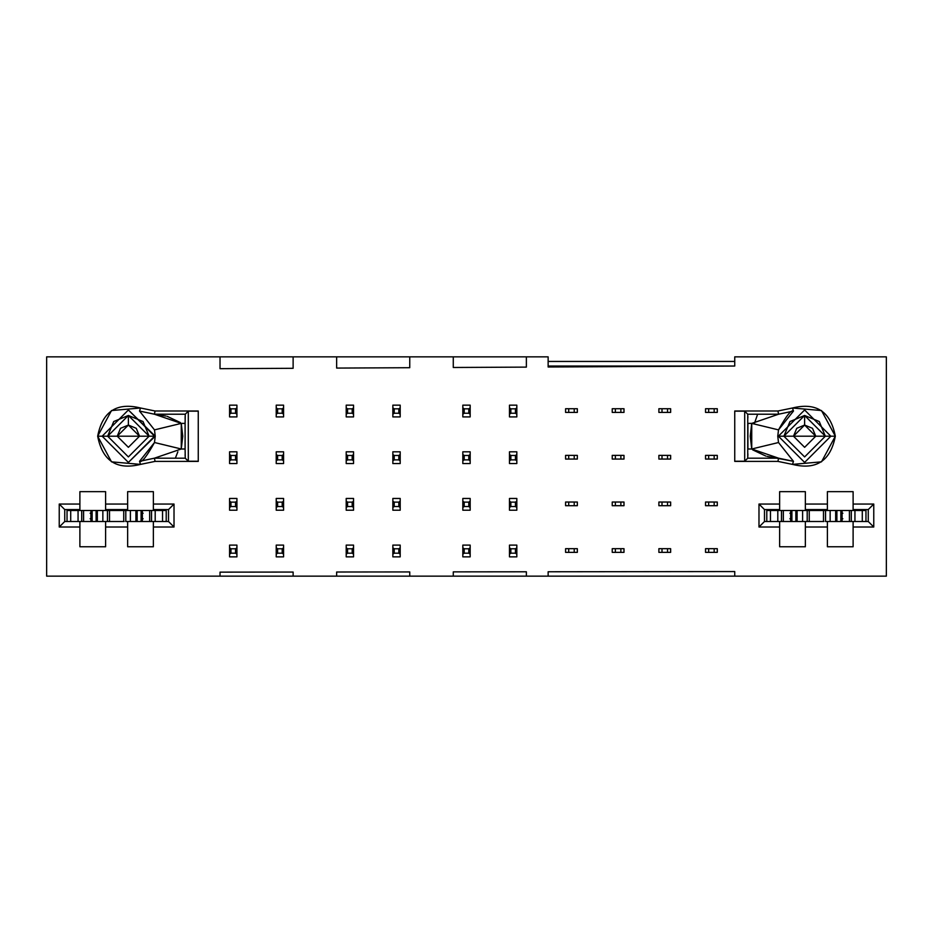 <?xml version="1.0" encoding="UTF-8"?>
<svg xmlns="http://www.w3.org/2000/svg" width="933" height="933" viewBox="0 0 933 933"><rect width="100%" height="100%" fill="white"/><g stroke="black" fill="none" stroke-linecap="round" stroke-linejoin="round"><path stroke-width="1.4" d="M526.375 356.849L548.138 356.849L548.138 366.996L734.737 366.039L548.138 366.039L734.737 366.039L734.737 356.849L886.35 356.849L886.35 576.151L548.138 576.151L734.737 576.151L734.737 571.556L734.737 576.151L886.35 576.151L886.35 356.849L734.737 356.849L734.737 366.039L548.138 366.996L548.138 356.849L453.275 356.849L526.375 356.849L526.375 367.112L526.375 356.849M46.65 356.849L453.275 356.849L453.275 367.485L526.375 367.112L453.275 367.485L453.275 356.849L336.65 356.849L336.65 368.08L336.65 356.849L220.025 356.849L220.025 368.675L220.025 356.849L46.65 356.849L46.65 576.151L46.65 356.849M185.259 458.185L188.303 461.229L198.262 461.229L188.303 461.229L185.259 458.185L154.4 458.185L181.259 448.995L185.096 448.995L185.096 423.395L181.259 423.395L181.259 448.995L154.4 458.185L185.259 458.185L185.096 448.995L181.259 448.995L182.786 436.201L181.259 423.395L185.096 423.395L185.096 448.995M185.096 423.395L185.259 414.217L188.303 411.161L188.303 461.229L188.303 411.161L185.259 414.217L154.4 414.217L139.518 411.056L154.493 429.88L155.24 436.189L154.493 442.51L139.518 461.334L154.4 458.185L155.076 461.392L198.262 461.392L155.076 461.392L140.533 464.389L155.076 461.392M185.166 416.2L185.119 418.555M185.131 454.348L185.166 456.26M181.259 448.995L154.493 442.522L155.24 436.201L154.493 429.88L181.259 423.395L154.4 414.217L165.957 416.048M167.135 416.316L180.407 422.579M181.259 423.395L176.22 424.62M154.4 458.185L139.518 461.334L140.533 464.389L139.518 461.334C141.653 462.931 146.633 456.657 154.493 442.522M155.24 436.201L128.381 462.418L102.163 436.201L97.673 436.201C102.432 460.902 116.707 470.302 140.533 464.389L111.505 461.847L97.673 436.201L102.163 436.201L128.381 409.984L155.24 436.201M139.518 411.056L140.533 408.001C116.718 402.1 102.432 411.488 97.673 436.201L111.505 410.543L140.533 408.001L139.518 411.056L154.4 414.217L155.076 410.998L140.533 408.001L155.076 410.998L154.4 414.217L185.259 414.217M188.303 411.161L198.262 411.161L188.303 411.161M198.262 410.998L155.076 410.998L198.262 410.998L198.262 461.392L198.262 410.998M128.381 415.465L149.105 436.201L154.598 436.201L128.381 409.984L102.163 436.201L107.657 436.201L128.381 415.465L128.381 425.063L136.253 428.317L139.518 436.201L128.381 447.327L117.243 436.201L102.163 436.201L128.381 462.418L154.598 436.201L107.657 436.201L128.381 456.925L149.105 436.201L139.518 436.201L149.105 436.201L143.041 421.541L128.381 415.465L113.721 421.541L107.657 436.201L117.243 436.201L120.509 428.317L128.381 425.063L128.381 415.465M139.518 436.201L128.381 425.063L117.243 436.201L128.381 447.327L139.518 436.201M453.275 571.871L453.275 576.151L409.75 576.151L409.75 571.929L409.75 576.151L293.125 576.151L293.125 572.057L293.125 576.151L46.65 576.151L526.375 576.151L526.375 571.789L526.375 576.151L453.275 576.151L453.275 571.871L526.375 571.789L453.275 571.871M409.75 367.707L409.75 356.849L409.75 367.707L336.65 368.08L409.75 367.707M336.65 572.011L336.65 576.151L336.65 572.011L409.75 571.929L336.65 572.011M293.125 368.302L293.125 356.849L293.125 368.302L220.025 368.675L293.125 368.302M220.025 572.139L220.025 576.151L220.025 572.139L293.125 572.057L220.025 572.139M548.138 361.444L734.737 361.444L548.138 361.444M149.105 436.201L154.598 436.201L149.105 436.201M107.657 436.201L109.593 436.201M175.357 458.185L177.853 451.782M105.604 509.57L105.604 491.656L79.888 491.656L79.888 509.57L64.739 509.57L64.739 521.512L64.739 509.57L59.234 504.053L59.234 527.017L64.739 521.512L67.036 521.512L64.739 521.512L59.234 527.017L79.888 527.017L79.888 546.761L105.604 546.761L105.604 521.512L105.604 527.017L127.646 527.017L127.646 546.761L153.362 546.761L153.362 521.512L153.362 527.017L174.016 527.017L174.016 504.053L153.362 504.053L153.362 491.656L127.646 491.656L127.646 509.57L105.604 509.57L127.646 509.57L127.646 504.053L105.604 504.053L105.604 509.57M127.646 521.512L127.646 527.017L127.646 521.512M168.511 509.57L153.362 509.57L153.362 504.053L153.362 509.57L168.511 509.57L174.016 504.053L168.511 509.57L168.511 521.512L168.511 509.57M67.036 510.491L67.036 521.512L70.71 521.512L67.036 521.512L67.036 510.491L70.71 510.491L70.71 521.512L78.057 521.512L70.71 521.512L70.71 510.491L67.036 510.491L67.036 521.512M166.214 509.57L166.214 510.491L166.214 509.57M124.136 521.512L109.114 521.512L124.136 521.512M168.511 521.512L174.016 527.017L168.511 521.512L166.214 521.512L168.511 521.512M79.888 521.512L79.888 527.017L79.888 521.512M59.234 504.053L64.739 509.57L79.888 509.57L79.888 504.053L59.234 504.053L79.888 504.053L79.888 491.656L105.604 491.656L105.604 504.053L127.646 504.053L127.646 491.656L153.362 491.656L153.362 504.053L174.016 504.053L174.016 527.017L153.362 527.017L153.362 546.761L127.646 546.761L127.646 527.017L105.604 527.017L105.604 546.761L79.888 546.761L79.888 527.017L59.234 527.017L59.234 504.053M548.138 576.151L526.375 576.151L548.138 576.151L548.138 571.766L548.138 576.151M777.924 461.392L778.6 458.185L747.741 458.185L744.697 461.229L734.737 461.229L744.697 461.229L747.741 458.185L778.6 458.185L777.924 461.392L792.467 464.389C816.293 470.302 830.568 460.902 835.327 436.201C830.568 411.488 816.282 402.1 792.467 408.001L777.924 410.998L734.737 410.998L777.924 410.998L792.467 408.001L793.482 411.056L792.467 408.001L821.495 410.543L835.327 436.201L830.837 436.201L835.327 436.201L821.495 461.847L792.467 464.389L793.482 461.334L792.467 464.389L777.924 461.392L734.737 461.392L777.924 461.392M778.6 414.217L793.482 411.056L778.6 414.217L751.741 423.395L750.214 436.201L751.741 448.995L747.904 448.995L747.904 423.395L751.741 423.395L778.6 414.217L747.741 414.217L744.697 411.161L734.737 411.161L744.697 411.161L747.741 414.217L778.6 414.217L777.924 410.998M757.643 414.217L754.214 423.99M778.402 436.201L804.619 409.984L830.837 436.201L804.619 462.418L778.402 436.201L783.895 436.201L804.619 415.465L825.343 436.201L830.837 436.201L804.619 409.984L778.402 436.201L804.619 462.418L830.837 436.201L777.76 436.201L778.507 442.522L777.76 436.201L778.507 429.88L777.76 436.189M793.482 411.056C791.347 409.47 786.367 415.733 778.507 429.88L793.482 411.056M793.482 461.334L778.507 442.522L751.741 448.995L778.6 458.185L793.482 461.334L767.054 456.354M805.354 491.656L779.638 491.656L779.638 504.053L758.984 504.053L758.984 527.017L764.489 521.512L764.489 509.57L758.984 504.053L764.489 509.57L779.638 509.57L779.638 504.053L779.638 509.57L764.489 509.57L764.489 521.512L758.984 527.017L779.638 527.017L779.638 546.761L805.354 546.761L805.354 527.017L827.396 527.017L827.396 546.761L853.112 546.761L853.112 521.512L853.112 527.017L873.766 527.017L873.766 504.053L853.112 504.053L853.112 491.656L827.396 491.656L827.396 504.053L805.354 504.053L805.354 491.656L805.354 509.57L805.354 504.053L827.396 504.053L827.396 509.57L827.396 491.656L853.112 491.656L853.112 509.57L853.112 504.053L873.766 504.053L868.261 509.57L873.766 504.053L873.766 527.017L868.261 521.512L873.766 527.017L853.112 527.017L853.112 546.761L827.396 546.761L827.396 521.512L827.396 527.017L805.354 527.017L805.354 521.512L805.354 546.761L779.638 546.761L779.638 521.512L779.638 527.017L758.984 527.017L758.984 504.053L779.638 504.053L779.638 491.656L805.354 491.656M805.354 509.57L827.396 509.57L805.354 509.57M853.112 509.57L868.261 509.57L868.261 521.512L868.261 509.57L853.112 509.57M823.886 521.512L808.864 521.512L823.886 521.512M747.741 414.217L747.741 458.185M765.865 456.074L752.593 449.811M747.834 456.202L747.881 453.835M747.869 418.042L747.834 416.141M744.697 411.161L744.697 461.229L744.697 411.161M747.904 448.995L751.741 448.995L751.741 423.395L778.507 429.88L751.741 423.395L747.904 423.395M751.741 448.995L756.791 447.77M823.384 436.201L818.859 436.201M825.343 436.201L815.757 436.201L804.619 447.327L793.482 436.201L783.895 436.201L804.619 456.925L825.343 436.201L819.279 421.541L804.619 415.465L804.619 425.063L804.619 415.465L789.959 421.541L783.895 436.201L793.482 436.201L796.747 428.317L804.619 425.063L812.491 428.317L815.757 436.201L830.837 436.201M783.895 436.201L785.831 436.201M865.964 509.57L865.964 510.491L865.964 509.57M766.786 510.491L766.786 521.512L764.489 521.512L770.46 521.512L766.786 521.512L766.786 510.491L770.46 510.491L770.46 521.512L777.807 521.512L770.46 521.512L770.46 510.491L766.786 510.491L766.786 521.512M815.757 436.201L804.619 425.063L793.482 436.201L804.619 447.327L815.757 436.201M516.824 556.861L509.476 556.861L516.824 556.861L516.824 554.144L515.448 553.187L510.852 553.187L509.476 554.144L509.476 556.861L509.476 554.144L510.852 553.187L510.852 548.779L509.476 547.823L509.476 554.144L509.476 547.823L510.852 548.779L515.448 548.779L516.824 547.823L516.824 545.105L509.476 545.105L509.476 547.823L509.476 545.105L516.824 545.105L516.824 547.823L515.448 548.779L515.448 553.187L516.824 554.144L516.824 547.823L516.824 556.861M516.824 510.211L509.476 510.211L516.824 510.211L516.824 507.494L515.448 506.537L510.852 506.537L509.476 507.494L509.476 510.211L509.476 507.494L510.852 506.537L510.852 502.129L509.476 501.173L509.476 507.494L509.476 501.173L510.852 502.129L515.448 502.129L516.824 501.173L516.824 498.455L509.476 498.455L509.476 501.173L509.476 498.455L516.824 498.455L516.824 501.173L515.448 502.129L515.448 506.537L516.824 507.494L516.824 501.173L516.824 510.211M516.824 463.561L509.476 463.561L516.824 463.561L516.824 460.844L515.448 459.887L510.852 459.887L509.476 460.844L509.476 463.561L509.476 460.844L510.852 459.887L510.852 455.479L509.476 454.523L509.476 460.844L509.476 454.523L510.852 455.479L515.448 455.479L516.824 454.523L516.824 451.805L509.476 451.805L509.476 454.523L509.476 451.805L516.824 451.805L516.824 454.523L515.448 455.479L515.448 459.887L516.824 460.844L516.824 454.523L516.824 463.561M516.824 416.911L509.476 416.911L516.824 416.911L516.824 414.194L515.448 413.237L510.852 413.237L509.476 414.194L509.476 416.911L509.476 414.194L510.852 413.237L510.852 408.829L509.476 407.873L509.476 414.194L509.476 407.873L510.852 408.829L515.448 408.829L516.824 407.873L516.824 405.155L509.476 405.155L509.476 407.873L509.476 405.155L516.824 405.155L516.824 407.873L515.448 408.829L515.448 413.237L516.824 414.194L516.824 407.873L516.824 416.911M470.174 556.861L462.826 556.861L470.174 556.861L470.174 554.144L468.798 553.187L464.202 553.187L462.826 554.144L462.826 556.861L462.826 554.144L464.202 553.187L464.202 548.779L462.826 547.823L462.826 554.144L462.826 547.823L464.202 548.779L468.798 548.779L470.174 547.823L470.174 545.105L462.826 545.105L462.826 547.823L462.826 545.105L470.174 545.105L470.174 547.823L468.798 548.779L468.798 553.187L470.174 554.144L470.174 547.823L470.174 556.861M470.174 510.211L462.826 510.211L470.174 510.211L470.174 507.494L468.798 506.537L464.202 506.537L462.826 507.494L462.826 510.211L462.826 507.494L464.202 506.537L464.202 502.129L462.826 501.173L462.826 507.494L462.826 501.173L464.202 502.129L468.798 502.129L470.174 501.173L470.174 498.455L462.826 498.455L462.826 501.173L462.826 498.455L470.174 498.455L470.174 501.173L468.798 502.129L468.798 506.537L470.174 507.494L470.174 501.173L470.174 510.211M470.174 463.561L462.826 463.561L470.174 463.561L470.174 460.844L468.798 459.887L464.202 459.887L462.826 460.844L462.826 463.561L462.826 460.844L464.202 459.887L464.202 455.479L462.826 454.523L462.826 460.844L462.826 454.523L464.202 455.479L468.798 455.479L470.174 454.523L470.174 451.805L462.826 451.805L462.826 454.523L462.826 451.805L470.174 451.805L470.174 454.523L468.798 455.479L468.798 459.887L470.174 460.844L470.174 454.523L470.174 463.561M470.174 416.911L462.826 416.911L470.174 416.911L470.174 414.194L468.798 413.237L464.202 413.237L462.826 414.194L462.826 416.911L462.826 414.194L464.202 413.237L464.202 408.829L462.826 407.873L462.826 414.194L462.826 407.873L464.202 408.829L468.798 408.829L470.174 407.873L470.174 405.155L462.826 405.155L462.826 407.873L462.826 405.155L470.174 405.155L470.174 407.873L468.798 408.829L468.798 413.237L470.174 414.194L470.174 407.873L470.174 416.911M283.574 556.861L276.226 556.861L283.574 556.861L283.574 554.144L282.198 553.187L277.602 553.187L276.226 554.144L276.226 556.861L276.226 554.144L277.602 553.187L277.602 548.779L276.226 547.823L276.226 554.144L276.226 547.823L277.602 548.779L282.198 548.779L283.574 547.823L283.574 545.105L276.226 545.105L276.226 547.823L276.226 545.105L283.574 545.105L283.574 547.823L282.198 548.779L282.198 553.187L283.574 554.144L283.574 547.823L283.574 556.861M283.574 510.211L276.226 510.211L283.574 510.211L283.574 507.494L282.198 506.537L277.602 506.537L276.226 507.494L276.226 510.211L276.226 507.494L277.602 506.537L277.602 502.129L276.226 501.173L276.226 507.494L276.226 501.173L277.602 502.129L282.198 502.129L283.574 501.173L283.574 498.455L276.226 498.455L276.226 501.173L276.226 498.455L283.574 498.455L283.574 501.173L282.198 502.129L282.198 506.537L283.574 507.494L283.574 501.173L283.574 510.211M283.574 463.561L276.226 463.561L283.574 463.561L283.574 460.844L282.198 459.887L277.602 459.887L276.226 460.844L276.226 463.561L276.226 460.844L277.602 459.887L277.602 455.479L276.226 454.523L276.226 460.844L276.226 454.523L277.602 455.479L282.198 455.479L283.574 454.523L283.574 451.805L276.226 451.805L276.226 454.523L276.226 451.805L283.574 451.805L283.574 454.523L282.198 455.479L282.198 459.887L283.574 460.844L283.574 454.523L283.574 463.561M283.574 416.911L276.226 416.911L283.574 416.911L283.574 414.194L282.198 413.237L277.602 413.237L276.226 414.194L276.226 416.911L276.226 414.194L277.602 413.237L277.602 408.829L276.226 407.873L276.226 414.194L276.226 407.873L277.602 408.829L282.198 408.829L283.574 407.873L283.574 405.155L276.226 405.155L276.226 407.873L276.226 405.155L283.574 405.155L283.574 407.873L282.198 408.829L282.198 413.237L283.574 414.194L283.574 407.873L283.574 416.911M236.924 556.861L229.576 556.861L236.924 556.861L236.924 554.144L235.548 553.187L230.952 553.187L229.576 554.144L229.576 556.861L229.576 554.144L230.952 553.187L230.952 548.779L229.576 547.823L229.576 554.144L229.576 547.823L230.952 548.779L235.548 548.779L236.924 547.823L236.924 545.105L229.576 545.105L229.576 547.823L229.576 545.105L236.924 545.105L236.924 547.823L235.548 548.779L235.548 553.187L236.924 554.144L236.924 547.823L236.924 556.861M236.924 510.211L229.576 510.211L236.924 510.211L236.924 507.494L235.548 506.537L230.952 506.537L229.576 507.494L229.576 510.211L229.576 507.494L230.952 506.537L230.952 502.129L229.576 501.173L229.576 507.494L229.576 501.173L230.952 502.129L235.548 502.129L236.924 501.173L236.924 498.455L229.576 498.455L229.576 501.173L229.576 498.455L236.924 498.455L236.924 501.173L235.548 502.129L235.548 506.537L236.924 507.494L236.924 501.173L236.924 510.211M236.924 463.561L229.576 463.561L236.924 463.561L236.924 460.844L235.548 459.887L230.952 459.887L229.576 460.844L229.576 463.561L229.576 460.844L230.952 459.887L230.952 455.479L229.576 454.523L229.576 460.844L229.576 454.523L230.952 455.479L235.548 455.479L236.924 454.523L236.924 451.805L229.576 451.805L229.576 454.523L229.576 451.805L236.924 451.805L236.924 454.523L235.548 455.479L235.548 459.887L236.924 460.844L236.924 454.523L236.924 463.561M236.924 416.911L229.576 416.911L236.924 416.911L236.924 414.194L235.548 413.237L230.952 413.237L229.576 414.194L229.576 416.911L229.576 414.194L230.952 413.237L230.952 408.829L229.576 407.873L229.576 414.194L229.576 407.873L230.952 408.829L235.548 408.829L236.924 407.873L236.924 405.155L229.576 405.155L229.576 407.873L229.576 405.155L236.924 405.155L236.924 407.873L235.548 408.829L235.548 413.237L236.924 414.194L236.924 407.873L236.924 416.911M353.549 556.861L346.201 556.861L353.549 556.861L353.549 554.144L352.173 553.187L347.577 553.187L346.201 554.144L346.201 556.861L346.201 554.144L347.577 553.187L347.577 548.779L346.201 547.823L346.201 554.144L346.201 547.823L347.577 548.779L352.173 548.779L353.549 547.823L353.549 545.105L346.201 545.105L346.201 547.823L346.201 545.105L353.549 545.105L353.549 547.823L352.173 548.779L352.173 553.187L353.549 554.144L353.549 547.823L353.549 556.861M353.549 510.211L346.201 510.211L353.549 510.211L353.549 507.494L352.173 506.537L347.577 506.537L346.201 507.494L346.201 510.211L346.201 507.494L347.577 506.537L347.577 502.129L346.201 501.173L346.201 507.494L346.201 501.173L347.577 502.129L352.173 502.129L353.549 501.173L353.549 498.455L346.201 498.455L346.201 501.173L346.201 498.455L353.549 498.455L353.549 501.173L352.173 502.129L352.173 506.537L353.549 507.494L353.549 501.173L353.549 510.211M353.549 463.561L346.201 463.561L353.549 463.561L353.549 460.844L352.173 459.887L347.577 459.887L346.201 460.844L346.201 463.561L346.201 460.844L347.577 459.887L347.577 455.479L346.201 454.523L346.201 460.844L346.201 454.523L347.577 455.479L352.173 455.479L353.549 454.523L353.549 451.805L346.201 451.805L346.201 454.523L346.201 451.805L353.549 451.805L353.549 454.523L352.173 455.479L352.173 459.887L353.549 460.844L353.549 454.523L353.549 463.561M353.549 416.911L346.201 416.911L353.549 416.911L353.549 414.194L352.173 413.237L347.577 413.237L346.201 414.194L346.201 416.911L346.201 414.194L347.577 413.237L347.577 408.829L346.201 407.873L346.201 414.194L346.201 407.873L347.577 408.829L352.173 408.829L353.549 407.873L353.549 405.155L346.201 405.155L346.201 407.873L346.201 405.155L353.549 405.155L353.549 407.873L352.173 408.829L352.173 413.237L353.549 414.194L353.549 407.873L353.549 416.911M400.199 556.861L392.851 556.861L400.199 556.861L400.199 554.144L398.823 553.187L394.227 553.187L392.851 554.144L392.851 556.861L392.851 554.144L394.227 553.187L394.227 548.779L392.851 547.823L392.851 554.144L392.851 547.823L394.227 548.779L398.823 548.779L400.199 547.823L400.199 545.105L392.851 545.105L392.851 547.823L392.851 545.105L400.199 545.105L400.199 547.823L398.823 548.779L398.823 553.187L400.199 554.144L400.199 547.823L400.199 556.861M400.199 510.211L392.851 510.211L400.199 510.211L400.199 507.494L398.823 506.537L394.227 506.537L392.851 507.494L392.851 510.211L392.851 507.494L394.227 506.537L394.227 502.129L392.851 501.173L392.851 507.494L392.851 501.173L394.227 502.129L398.823 502.129L400.199 501.173L400.199 498.455L392.851 498.455L392.851 501.173L392.851 498.455L400.199 498.455L400.199 501.173L398.823 502.129L398.823 506.537L400.199 507.494L400.199 501.173L400.199 510.211M400.199 463.561L392.851 463.561L400.199 463.561L400.199 460.844L398.823 459.887L394.227 459.887L392.851 460.844L392.851 463.561L392.851 460.844L394.227 459.887L394.227 455.479L392.851 454.523L392.851 460.844L392.851 454.523L394.227 455.479L398.823 455.479L400.199 454.523L400.199 451.805L392.851 451.805L392.851 454.523L392.851 451.805L400.199 451.805L400.199 454.523L398.823 455.479L398.823 459.887L400.199 460.844L400.199 454.523L400.199 463.561M400.199 416.911L392.851 416.911L400.199 416.911L400.199 414.194L398.823 413.237L394.227 413.237L392.851 414.194L392.851 416.911L392.851 414.194L394.227 413.237L394.227 408.829L392.851 407.873L392.851 414.194L392.851 407.873L394.227 408.829L398.823 408.829L400.199 407.873L400.199 405.155L392.851 405.155L392.851 407.873L392.851 405.155L400.199 405.155L400.199 407.873L398.823 408.829L398.823 413.237L400.199 414.194L400.199 407.873L400.199 416.911M510.852 553.187L515.448 553.187L515.448 548.779L510.852 548.779L510.852 553.187M510.852 506.537L515.448 506.537L515.448 502.129L510.852 502.129L510.852 506.537M510.852 459.887L515.448 459.887L515.448 455.479L510.852 455.479L510.852 459.887M510.852 413.237L515.448 413.237L515.448 408.829L510.852 408.829L510.852 413.237M468.798 548.779L464.202 548.779L464.202 553.187L468.798 553.187L468.798 548.779M468.798 502.129L464.202 502.129L464.202 506.537L468.798 506.537L468.798 502.129M468.798 455.479L464.202 455.479L464.202 459.887L468.798 459.887L468.798 455.479M468.798 408.829L464.202 408.829L464.202 413.237L468.798 413.237L468.798 408.829M277.602 553.187L282.198 553.187L282.198 548.779L277.602 548.779L277.602 553.187M277.602 506.537L282.198 506.537L282.198 502.129L277.602 502.129L277.602 506.537M277.602 459.887L282.198 459.887L282.198 455.479L277.602 455.479L277.602 459.887M277.602 413.237L282.198 413.237L282.198 408.829L277.602 408.829L277.602 413.237M235.548 548.779L230.952 548.779L230.952 553.187L235.548 553.187L235.548 548.779M235.548 502.129L230.952 502.129L230.952 506.537L235.548 506.537L235.548 502.129M235.548 455.479L230.952 455.479L230.952 459.887L235.548 459.887L235.548 455.479M235.548 408.829L230.952 408.829L230.952 413.237L235.548 413.237L235.548 408.829M352.173 548.779L347.577 548.779L347.577 553.187L352.173 553.187L352.173 548.779M352.173 502.129L347.577 502.129L347.577 506.537L352.173 506.537L352.173 502.129M352.173 455.479L347.577 455.479L347.577 459.887L352.173 459.887L352.173 455.479M352.173 408.829L347.577 408.829L347.577 413.237L352.173 413.237L352.173 408.829M394.227 553.187L398.823 553.187L398.823 548.779L394.227 548.779L394.227 553.187M394.227 506.537L398.823 506.537L398.823 502.129L394.227 502.129L394.227 506.537M394.227 459.887L398.823 459.887L398.823 455.479L394.227 455.479L394.227 459.887M394.227 413.237L398.823 413.237L398.823 408.829L394.227 408.829L394.227 413.237M708.66 548.686L717.29 548.686L708.66 548.686L708.66 552.359L705.535 552.359L705.535 548.686L708.66 548.686L705.535 548.686L705.535 552.359L714.165 552.359L708.66 552.359L708.66 548.686M717.29 552.359L714.165 552.359L714.165 548.686L714.165 552.359L717.29 552.359L717.29 548.686L717.29 552.359M623.99 552.359L612.235 552.359L612.235 548.686L623.99 548.686L623.99 552.359L623.99 548.686L620.865 548.686L620.865 552.359L623.99 552.359M717.29 505.709L705.535 505.709L705.535 502.036L717.29 502.036L717.29 505.709L717.29 502.036L714.165 502.036L714.165 505.709L717.29 505.709M615.36 502.036L623.99 502.036L615.36 502.036L615.36 505.709L612.235 505.709L612.235 502.036L615.36 502.036L612.235 502.036L612.235 505.709L620.865 505.709L615.36 505.709L615.36 502.036M623.99 505.709L620.865 505.709L620.865 502.036L620.865 505.709L623.99 505.709L623.99 502.036L623.99 505.709M717.29 459.059L705.535 459.059L705.535 455.386L717.29 455.386L717.29 459.059L717.29 455.386L714.165 455.386L714.165 459.059L717.29 459.059M615.36 455.386L623.99 455.386L615.36 455.386L615.36 459.059L612.235 459.059L612.235 455.386L615.36 455.386L612.235 455.386L612.235 459.059L620.865 459.059L615.36 459.059L615.36 455.386M623.99 459.059L620.865 459.059L620.865 455.386L620.865 459.059L623.99 459.059L623.99 455.386L623.99 459.059M708.66 408.736L717.29 408.736L708.66 408.736L708.66 412.409L705.535 412.409L705.535 408.736L708.66 408.736L705.535 408.736L705.535 412.409L714.165 412.409L708.66 412.409L708.66 408.736M717.29 412.409L714.165 412.409L714.165 408.736L714.165 412.409L717.29 412.409L717.29 408.736L717.29 412.409M623.99 412.409L612.235 412.409L612.235 408.736L623.99 408.736L623.99 412.409L623.99 408.736L620.865 408.736L620.865 412.409L623.99 412.409M568.71 408.736L577.34 408.736L568.71 408.736L568.71 412.409L565.585 412.409L565.585 408.736L568.71 408.736L565.585 408.736L565.585 412.409L574.215 412.409L568.71 412.409L568.71 408.736M577.34 412.409L574.215 412.409L574.215 408.736L574.215 412.409L577.34 412.409L577.34 408.736L577.34 412.409M662.01 408.736L670.64 408.736L662.01 408.736L662.01 412.409L658.885 412.409L658.885 408.736L662.01 408.736L658.885 408.736L658.885 412.409L667.515 412.409L662.01 412.409L662.01 408.736M670.64 412.409L667.515 412.409L667.515 408.736L667.515 412.409L670.64 412.409L670.64 408.736L670.64 412.409M577.34 459.059L565.585 459.059L565.585 455.386L577.34 455.386L577.34 459.059L577.34 455.386L574.215 455.386L574.215 459.059L577.34 459.059M670.64 459.059L658.885 459.059L658.885 455.386L670.64 455.386L670.64 459.059L670.64 455.386L667.515 455.386L667.515 459.059L670.64 459.059M568.71 502.036L577.34 502.036L568.71 502.036L568.71 505.709L565.585 505.709L565.585 502.036L568.71 502.036L565.585 502.036L565.585 505.709L574.215 505.709L568.71 505.709L568.71 502.036M577.34 505.709L574.215 505.709L574.215 502.036L574.215 505.709L577.34 505.709L577.34 502.036L577.34 505.709M670.64 505.709L658.885 505.709L658.885 502.036L670.64 502.036L670.64 505.709L670.64 502.036L667.515 502.036L667.515 505.709L670.64 505.709M577.34 552.359L565.585 552.359L565.585 548.686L577.34 548.686L577.34 552.359L577.34 548.686L574.215 548.686L574.215 552.359L577.34 552.359M662.01 548.686L670.64 548.686L662.01 548.686L662.01 552.359L658.885 552.359L658.885 548.686L662.01 548.686L658.885 548.686L658.885 552.359L667.515 552.359L662.01 552.359L662.01 548.686M670.64 552.359L667.515 552.359L667.515 548.686L667.515 552.359L670.64 552.359L670.64 548.686L670.64 552.359M620.865 552.359L620.865 548.686L615.36 548.686L615.36 552.359L620.865 552.359M615.36 552.359L615.36 548.686L612.235 548.686L612.235 552.359L615.36 552.359M714.165 505.709L714.165 502.036L708.66 502.036L708.66 505.709L714.165 505.709M708.66 505.709L708.66 502.036L705.535 502.036L705.535 505.709L708.66 505.709M714.165 459.059L714.165 455.386L708.66 455.386L708.66 459.059L714.165 459.059M708.66 459.059L708.66 455.386L705.535 455.386L705.535 459.059L708.66 459.059M620.865 412.409L620.865 408.736L615.36 408.736L615.36 412.409L620.865 412.409M615.36 412.409L615.36 408.736L612.235 408.736L612.235 412.409L615.36 412.409M574.215 459.059L574.215 455.386L568.71 455.386L568.71 459.059L574.215 459.059M568.71 459.059L568.71 455.386L565.585 455.386L565.585 459.059L568.71 459.059M667.515 459.059L667.515 455.386L662.01 455.386L662.01 459.059L667.515 459.059M662.01 459.059L662.01 455.386L658.885 455.386L658.885 459.059L662.01 459.059M667.515 505.709L667.515 502.036L662.01 502.036L662.01 505.709L667.515 505.709M662.01 505.709L662.01 502.036L658.885 502.036L658.885 505.709L662.01 505.709M574.215 552.359L574.215 548.686L568.71 548.686L568.71 552.359L574.215 552.359M568.71 552.359L568.71 548.686L565.585 548.686L565.585 552.359L568.71 552.359M868.261 521.512L865.964 521.512L868.261 521.512M143.985 510.491L149.665 510.491L142.341 510.491L142.341 521.512L149.665 521.512L149.665 510.491L151.531 510.491L149.665 510.491L149.665 521.512L151.531 521.512L151.531 510.491L155.193 510.491L151.531 510.491L151.531 521.512L155.193 521.512L155.193 510.491L162.54 510.491L155.193 510.491L155.193 521.512L162.54 521.512L162.54 510.491L166.214 510.491L162.54 510.491L162.54 521.512L166.214 521.512L166.214 510.491L166.214 521.512L143.985 521.512M90.909 510.491L107.447 510.491L107.447 521.512L109.114 521.512L107.447 521.512L107.447 510.491L109.511 510.491L109.511 521.512L109.511 510.491L142.341 510.491L142.341 521.512L125.803 521.512L142.341 521.512L142.341 510.491L141.105 510.491L141.105 521.512L141.105 510.491L137.139 510.491L137.139 521.512L137.139 510.491L135.915 510.491L135.915 521.512L135.915 510.491L130.398 510.491L130.398 521.512L130.398 510.491L125.803 510.491L125.803 521.512L125.803 510.491L123.739 510.491L123.739 521.512L123.739 510.491L102.852 510.491L102.852 521.512L90.909 521.512L107.447 521.512L102.852 521.512L102.852 510.491L97.335 510.491L97.335 521.512L97.335 510.491L96.111 510.491L96.111 521.512L96.111 510.491L92.145 510.491L92.145 521.512L92.145 510.491L90.909 510.491L90.909 521.512L90.909 510.491L83.585 510.491L83.585 521.512L78.057 521.512L90.909 521.512M89.265 521.512L83.585 521.512L83.585 510.491L81.719 510.491L81.719 521.512L81.719 510.491L78.057 510.491L78.057 521.512L78.057 510.491L70.71 510.491L89.265 510.491M90.909 513.22L90.128 513.243L90.909 513.22M90.909 518.771L90.128 518.748L90.909 518.771M142.341 513.22L143.122 513.243L142.341 513.22M143.122 518.748L142.341 518.771L143.122 518.748M843.735 510.491L849.415 510.491L842.091 510.491L842.091 521.512L849.415 521.512L849.415 510.491L851.281 510.491L849.415 510.491L849.415 521.512L851.281 521.512L851.281 510.491L854.943 510.491L851.281 510.491L851.281 521.512L854.943 521.512L854.943 510.491L862.29 510.491L854.943 510.491L854.943 521.512L862.29 521.512L862.29 510.491L865.964 510.491L862.29 510.491L862.29 521.512L865.964 521.512L865.964 510.491L865.964 521.512L843.735 521.512M790.659 510.491L842.091 510.491L842.091 521.512L825.553 521.512L842.091 521.512L842.091 510.491L840.855 510.491L840.855 521.512L840.855 510.491L836.889 510.491L836.889 521.512L836.889 510.491L835.665 510.491L835.665 521.512L835.665 510.491L830.148 510.491L830.148 521.512L830.148 510.491L825.553 510.491L825.553 521.512L825.553 510.491L823.489 510.491L823.489 521.512L823.489 510.491L809.261 510.491L809.261 521.512L809.261 510.491L807.197 510.491L807.197 521.512L790.659 521.512L808.864 521.512L807.197 521.512L807.197 510.491L802.602 510.491L802.602 521.512L802.602 510.491L797.085 510.491L797.085 521.512L797.085 510.491L795.861 510.491L795.861 521.512L795.861 510.491L791.895 510.491L791.895 521.512L791.895 510.491L790.659 510.491L790.659 521.512L790.659 510.491L783.335 510.491L783.335 521.512L777.807 521.512L790.659 521.512M789.015 521.512L783.335 521.512L783.335 510.491L781.469 510.491L781.469 521.512L781.469 510.491L777.807 510.491L777.807 521.512L777.807 510.491L770.46 510.491L789.015 510.491M790.659 518.771L789.878 518.748L790.659 518.771M789.878 513.243L790.659 513.22L789.878 513.243M842.091 518.771L842.872 518.748L842.091 518.771M842.091 513.22L842.872 513.243L842.091 513.22M548.138 571.766L734.737 571.556L548.138 571.766M734.737 461.392L734.737 410.998L734.737 461.392"/></g></svg>
